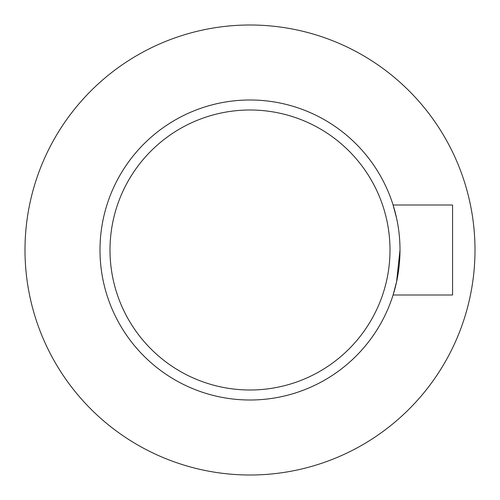 <?xml version="1.0" encoding="UTF-8"?>
<svg xmlns="http://www.w3.org/2000/svg" width="500" height="500" viewBox="0 0 500 500"><rect width="100%" height="100%" fill="white"/><g stroke="black" fill="none" stroke-linecap="round" stroke-linejoin="round"><path stroke-width="0.75" d="M396.587 218.181L393.094 205A150 150 0 0 0 162.213 128.369A150 150 0 0 0 162.213 371.631A150 150 0 0 0 393.094 295L396.581 281.831L400 250A150 150 0 0 0 175 120.094A150 150 0 0 0 175 379.906A150 150 0 0 0 400 250A150 150 0 0 0 175 120.094A150 150 0 0 0 175 379.906A150 150 0 0 0 400 250M393.094 295L452.569 295L452.569 205L393.094 205M475 250A225 225 0 0 0 137.5 55.144A225 225 0 0 0 137.5 444.856A225 225 0 0 0 475 250M390 250A140 140 0 0 0 180 128.756A140 140 0 0 0 180 371.244A140 140 0 0 0 390 250"/></g></svg>
